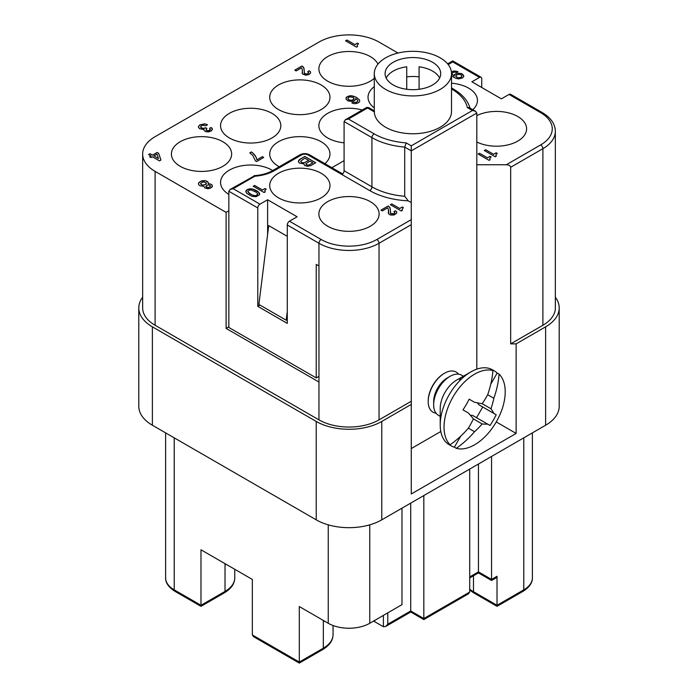 <?xml version="1.0" encoding="UTF-8"?>
<svg xmlns="http://www.w3.org/2000/svg" width="698" height="698" viewBox="0 0 698 698"><rect width="100%" height="100%" fill="white"/><g stroke="black" fill="none" stroke-linecap="round" stroke-linejoin="round"><path stroke-width="1.05" d="M180.224 166.333A30.127 17.389 180 0 1 171.403 154.031A30.127 17.389 180 0 1 189.996 137.96A30.127 17.389 180 0 1 222.828 141.729A30.127 17.389 180 0 1 231.649 154.031A30.127 17.389 180 0 1 213.056 170.103A30.127 17.389 180 0 1 180.224 166.333M555.346 297.226A46.347 26.76 180 0 1 559.203 307.923L559.203 406.306A46.347 26.76 180 0 1 545.627 425.23L381.771 519.836L381.771 421.444A46.347 26.76 0 0 1 316.229 421.444L152.373 326.839A46.347 26.76 180 0 1 138.797 307.923A46.347 26.76 180 0 1 142.654 297.226M559.203 307.923A46.347 26.76 180 0 1 545.627 326.839L516.136 343.87L516.136 433.432L496.252 421.95M373.552 621.072A36.305 20.957 180 0 1 374.669 621.691L383.411 626.734L383.411 615.383M516.136 433.432L411.27 493.975L411.27 401.263L379.04 419.864L379.04 243.27A42.482 24.526 180 0 1 318.96 243.27L318.96 382.024L226.108 328.418L226.108 212.367L155.104 171.376A42.482 24.526 180 0 1 142.654 154.031A42.482 24.526 180 0 1 155.104 136.686L318.96 42.081A42.482 24.526 180 0 1 379.04 42.081L398.017 53.039M226.108 328.418L228.839 326.839M228.839 210.796L226.108 212.367M401.978 508.161L401.978 604.66L369.757 623.27A29.351 16.944 0 0 1 328.243 623.27L299.294 606.553L299.294 663.1L253.601 636.716L252.327 634.936L252.327 579.436L200.98 549.788L200.98 606.335L200.98 605.297L225.018 591.415A3.089 1.78 60 0 1 224.372 592.829C231.239 588.658 234.694 583.668 234.746 577.857A33.216 19.178 180 0 1 225.018 591.415L225.018 564.926A36.305 20.957 180 0 1 226.126 564.316M381.771 519.836A46.347 26.76 0 0 1 316.229 519.836L152.373 425.23A46.347 26.76 180 0 1 138.797 406.306L138.797 307.923M481.725 87.494L481.725 78.665A3.089 1.78 120 0 0 481.088 77.251A3.089 1.78 120 0 0 479.543 77.399L471.892 81.814L501.391 98.846L509.034 94.431L540.714 112.718A39.393 22.746 180 0 1 540.714 144.887L506.303 164.754L476.813 164.754L476.813 369.155M542.896 325.268L542.896 148.674A42.482 24.526 180 0 0 555.346 131.329L555.346 307.923A42.482 24.526 180 0 1 542.896 325.268L510.674 343.87L516.136 343.87M510.674 343.87L510.674 167.276C510.413 165.749 508.955 164.903 506.303 164.754M299.294 663.1L299.294 662.053L323.331 648.18A3.089 1.78 -120 0 1 322.685 649.594L299.294 663.1M287.279 319.588L286.189 320.216L258.879 304.45L268.713 225.611L287.279 236.334M379.04 419.864A42.482 24.526 180 0 1 318.96 419.864L155.104 325.268A42.482 24.526 180 0 1 142.654 307.923L142.654 154.031M344.088 142.811A30.127 17.389 180 0 1 327.702 137.951A30.127 17.389 180 0 1 318.873 125.649A30.127 17.389 180 0 1 362.236 110.022M377.967 64.111A30.127 17.389 0 0 0 370.298 56.59A30.127 17.389 0 0 0 337.474 52.821A30.127 17.389 0 0 0 318.873 68.893A30.127 17.389 0 0 0 327.702 81.186A30.127 17.389 0 0 0 374.285 78.342M411.27 404.412L381.771 421.444M440.813 431.504L411.27 448.561M476.813 164.754L476.813 113.032L475.53 111.252L472.441 110.511L411.27 145.83L406.157 142.881L404.709 147.095L404.709 196.286L408.199 200.823L411.27 202.595L411.27 145.83M444.041 373.509L444.582 373.194L444.041 373.509A22.397 12.93 120 0 0 428.197 400.949L428.197 401.577A23.174 13.375 -60 0 1 444.582 373.194L444.582 373.194A23.174 13.375 -60 0 1 458.577 374.189M411.27 202.595L411.27 401.263M286.189 320.216L287.279 311.456M411.27 224.669L379.04 243.27A3.089 1.78 -120 0 0 376.859 239.493A39.393 22.746 180 0 1 321.141 239.493A3.089 1.78 -60 0 0 318.96 243.27L287.279 224.983L287.279 323.375L257.789 306.343L259.97 305.078M287.279 224.983A3.089 1.78 -60 0 1 289.461 221.196L297.112 216.781L267.613 199.759L267.613 234.371M451.527 83.202A30.127 17.389 180 0 1 468.62 88.123A30.127 17.389 180 0 1 477.441 100.425A30.127 17.389 180 0 1 472.816 109.682M323.331 620.426L323.331 621.691A36.305 20.957 180 0 1 324.448 621.072M423.826 618.541L423.826 619.58L423.826 618.541L469.71 592.052L468.428 593.832L423.826 619.58L410.721 612.015L410.721 610.968L423.826 618.541L423.826 495.554M278.537 109.569A30.127 17.389 180 0 1 269.716 97.266A30.127 17.389 180 0 1 288.318 81.204A30.127 17.389 180 0 1 321.141 84.973A30.127 17.389 180 0 1 329.971 97.266A30.127 17.389 180 0 1 311.369 113.338A30.127 17.389 180 0 1 278.537 109.569M410.721 503.118L410.721 610.968L387.783 624.213L385.593 626.516L383.411 626.734M469.71 576.914L478.444 571.863L478.444 572.91L491.558 580.483L491.558 579.436L491.558 580.483L496.383 577.691A3.089 1.78 60 0 0 497.02 576.278L497.02 606.335L497.02 605.288L523.779 589.845A29.351 16.944 180 0 0 532.382 577.857C532.487 580.09 531.972 585.666 523.142 591.258A3.089 1.78 -120 0 0 523.779 589.845L523.779 437.847M327.702 226.248A30.127 17.389 180 0 1 318.873 213.946A30.127 17.389 180 0 1 337.474 197.874A30.127 17.389 180 0 1 370.298 201.643A30.127 17.389 180 0 1 379.127 213.946A30.127 17.389 180 0 1 360.526 230.017A30.127 17.389 180 0 1 327.702 226.248M344.088 160.653L331.882 167.695M318.96 265.982L316.229 264.402L316.229 377.923L318.96 376.353M374.442 111.959C374.355 110.537 374.303 110.502 374.294 111.872A38.626 22.301 0 0 0 385.593 127.228A38.626 22.301 0 0 0 427.682 132.062A38.626 22.301 0 0 0 451.527 111.462L451.527 73.613A38.626 22.301 0 0 0 440.211 57.847A38.626 22.301 0 0 0 398.122 53.013A38.626 22.301 0 0 0 374.285 73.613A38.626 22.301 0 0 0 385.593 89.388A38.626 22.301 0 0 0 427.682 94.221A38.626 22.301 0 0 0 451.527 73.613M473.471 575.789L473.48 591.93L474.117 593.108L469.71 590.115M491.558 456.448L491.558 579.436L497.02 576.278M469.71 592.052L469.71 469.065M491.558 579.436L478.444 571.863L478.444 464.013M229.38 137.951A30.127 17.389 180 0 1 220.559 125.649A30.127 17.389 180 0 1 239.152 109.577A30.127 17.389 180 0 1 271.984 113.355A30.127 17.389 180 0 1 280.814 125.649A30.127 17.389 180 0 1 262.212 141.72A30.127 17.389 180 0 1 229.38 137.951M324.91 163.672A30.127 17.389 0 0 0 329.971 154.031A30.127 17.389 0 0 0 321.141 141.729A30.127 17.389 0 0 0 288.318 137.96A30.127 17.389 0 0 0 269.716 154.031A30.127 17.389 0 0 0 278.537 166.333A30.127 17.389 0 0 0 279.287 166.743M272.709 170.548A30.127 17.389 0 0 0 271.984 170.111A30.127 17.389 0 0 0 239.152 166.342A30.127 17.389 0 0 0 220.559 182.414A30.127 17.389 0 0 0 228.839 194.384M374.285 107.876A30.127 17.389 180 0 1 368.029 97.266A30.127 17.389 180 0 1 374.285 86.665M157.146 152.443L152.504 155.122L150.044 153.708L148.543 154.572L151.004 155.994L149.634 156.78L151.004 157.573L152.365 156.78L159.467 160.88L160.968 160.017L158.647 153.316L157.146 152.443L158.647 153.377L160.95 160.025M200.501 181.34L198.45 183.312L198.721 184.726L200.09 185.834L203.912 186.305L204.732 187.884L207.463 188.669L209.784 188.434L211.965 187.169L212.105 185.04L210.194 183.94L208.283 183.783L208.144 182.283L205.552 180.791L200.501 181.34L198.86 182.667L198.45 184.098M254.709 154.93L251.428 151.928L249.797 152.879L252.798 155.401L255.389 160.845L256.62 161.552L263.722 157.451L262.352 156.666L256.89 159.816L256.21 157.373L253.339 153.412L251.428 151.998L249.84 152.914M359.365 99.709L356.085 97.188L351.033 95.687L347.072 96.717L346.121 97.737L346.121 99.16L348.032 100.896L351.713 101.446L354.854 100.416L355.675 98.531L357.725 100.338L357.725 101.289L356.495 102.309L353.214 102.152L351.853 102.946L353.764 103.574L356.224 103.574L358.816 102.545L359.775 101.21L359.365 99.709L359.775 101.21M357.315 46.181L357.175 45.152L358.545 43.738L357.446 43.11L354.854 44.602L346.932 40.03L345.571 40.824L356.495 47.124L357.585 46.496L357.175 45.632M204.462 123.869L199.68 125.047L198.45 126.547L199.41 128.676L203.912 129.54L204.182 130.648L206.093 131.748L208.554 131.905L211.424 130.884L212.375 129.069L211.014 127.49L209.513 128.362L210.334 129.776L208.013 130.805L205.962 129.941L206.913 128.441L205.683 127.734L203.362 128.441L200.771 127.411L200.771 126.312L202.682 125.204L205.823 125.762L207.463 124.811L205.552 124.026L200.501 124.637L198.86 125.902L198.45 127.333M308.839 74.642L310.61 72.985L310.34 71.562L309.249 70.777L307.748 71.641L308.568 73.063L306.928 74.014L304.468 73.534L303.927 68.02L302.007 65.97L294.774 70.149L296.144 70.934L301.466 67.863L302.286 69.434L302.417 73.927L305.698 75.192L308.839 74.642M393.244 84.973A27.807 16.054 0 0 0 432.568 84.973A27.807 16.054 0 0 0 440.708 73.613A27.807 16.054 0 0 0 432.568 62.262A27.807 16.054 0 0 0 402.266 58.78A27.807 16.054 0 0 0 385.095 73.613A27.807 16.054 0 0 0 393.244 84.973M419.088 89.274L419.088 66.79A27.807 16.054 0 0 1 432.568 71.091A27.807 16.054 0 0 1 439.644 78.028M386.169 78.028A27.807 16.054 0 0 1 406.725 66.79L406.725 89.274M419.088 76.885A27.807 16.054 0 0 0 406.725 76.885M267.613 199.759L259.97 204.174A3.089 1.78 -60 0 0 257.789 207.952L228.839 191.243L230.113 189.455L233.211 188.722L254.875 176.21L254.473 175.826L230.113 189.455M278.537 197.866A30.127 17.389 180 0 1 269.716 185.563A30.127 17.389 180 0 1 288.318 169.501A30.127 17.389 180 0 1 321.141 173.27A30.127 17.389 180 0 1 329.971 185.563A30.127 17.389 180 0 1 311.369 201.635A30.127 17.389 180 0 1 278.537 197.866M388.611 210.613L388.611 213.928L390.522 215.028L394.213 214.949L396.804 212.977L396.534 211.564L395.443 210.77L393.942 211.642L394.894 212.663L393.803 213.771L390.662 213.536L390.121 208.013L388.201 205.962L380.968 210.142L382.329 210.927L387.66 207.856L388.481 209.435L388.341 213.134M246.787 189.935L245.836 191.269L246.656 193.32L251.838 196.312L256.07 196.714L259.49 194.742L258.801 192.299L252.659 189.062L247.746 189.376L245.836 191.741M262.492 190.013L254.569 185.441L253.208 186.226L264.132 192.535L265.223 191.898L264.812 190.563L266.182 189.141L265.083 188.512L262.492 190.074L254.569 185.502L253.261 186.261M401.996 209.513L403.365 207.62L402.266 206.992L399.675 208.484L391.752 203.912L390.391 204.706L401.315 211.005L402.406 210.377L401.996 209.513L402.135 210.063M307.408 166.29L310.549 165.731L315.732 162.739L304.808 156.431L298.805 160.217L298.395 161.718L299.346 163.053L303.857 163.925L304.677 165.496L307.408 166.29M257.789 207.952L257.789 306.343M228.839 191.243L228.839 327.475L316.229 377.923M448.212 64.582L452.775 61.948L452.775 60.909L452.775 61.948L479.543 77.399M476.813 115.624A30.127 17.389 180 0 1 517.776 116.505A30.127 17.389 180 0 1 526.597 128.807A30.127 17.389 180 0 1 509.025 144.617A30.127 17.389 180 0 1 476.813 141.982M485.651 149.704L484.281 150.489L495.205 156.797L496.304 156.169L495.894 154.825L497.255 153.412L496.165 152.775L493.573 154.275L485.651 149.704L484.342 150.524M451.527 75.977L456.038 78.42L458.769 78.9L462.73 77.871L463.821 75.977L461.771 73.691L458.089 73.142L454.948 74.171L454.128 76.056L452.077 74.25L452.348 72.828L454.128 72.121L456.588 72.435L457.949 71.641L454.267 70.934L451.397 71.798M489.883 159.397L489.743 158.376L491.113 156.954L490.022 156.326L487.422 157.827L479.509 153.255L478.139 154.04L489.062 160.348L490.153 159.72L489.743 158.847M374.294 111.872L367.567 107.989A3.089 1.78 120 0 1 369.12 107.832A3.089 3.089 0 0 0 366.022 107.832A3.089 1.78 60 0 1 367.567 107.989L348.45 119.026L345.362 119.768L344.088 121.548L344.088 170.74L371.938 186.828A57.934 33.443 0 0 0 404.709 196.286M555.346 131.329C555.224 124 550.862 117.744 542.259 112.57L510.578 94.274A3.089 1.78 120 0 0 509.034 94.431M472.441 110.511L467.328 107.562L468.925 107.518L475.53 111.252M301.484 154.973A3.089 1.78 60 0 0 299.939 154.825L272.63 170.591A3.089 1.78 60 0 1 274.174 170.74L301.484 154.973A4.633 2.679 0 0 1 308.036 154.973L341.898 174.526A3.089 1.78 120 0 0 344.088 170.74M436.058 413.199A23.174 13.375 -60 0 1 428.197 401.577M459.092 378.918A19.308 11.151 -60 0 1 459.973 380.471M460.497 378.429A23.174 13.375 -60 0 1 460.75 379.703M463.385 376.213L461.631 375.201A23.174 13.375 120 0 0 450.044 376.353L450.044 376.353A23.174 13.375 120 0 0 433.659 404.735A23.174 13.375 120 0 0 438.457 415.336L440.211 416.357M447.313 377.923L450.044 376.353L447.313 377.923A19.308 11.151 -60 0 0 433.659 401.577L433.659 404.735M440.211 424.916L440.211 408.513A23.174 13.375 -60 0 1 456.597 380.131L470.801 371.938A43.259 24.971 120 0 0 440.211 424.916A43.259 24.971 120 0 0 449.172 444.713L451.048 445.795A43.259 24.971 -60 0 1 448.177 443.631L450.131 444.757A86.29 70.454 -60 0 0 468.375 428.153A85.854 68.046 -83.2 0 0 473.401 418.896A85.854 16.839 -141.9 0 0 468.375 412.989L462.983 409.874A82.181 67.104 -60 0 0 469.161 399.177L474.553 402.284A85.854 16.839 21.9 0 0 482.187 403.688A85.854 68.046 -36.8 0 0 487.684 394.702A86.29 70.454 -60 0 0 492.945 370.603L490.991 369.478A43.259 24.971 -60 0 1 494.306 370.874A43.259 24.971 -60 0 1 497.177 373.046L490.773 384.136M494.306 370.874L492.43 369.792A43.259 24.971 120 0 0 470.801 371.938L456.597 380.131M450.131 444.757A43.259 24.971 -60 0 1 447.278 409.429A43.259 24.971 -60 0 1 474.623 374.145A43.259 24.971 -60 0 1 492.945 370.603M476.551 417.709L482.728 407.004L496.199 414.786A82.181 67.104 120 0 1 490.022 425.483L487.684 424.14A85.854 16.839 -158.1 0 1 482.187 423.974A85.854 68.046 143.2 0 1 474.553 431.722A86.29 70.454 120 0 1 456.309 448.325A43.259 24.971 -60 0 0 474.623 444.783A43.259 24.971 -60 0 0 501.975 409.49A43.259 24.971 -60 0 0 499.122 374.172L497.177 373.046M482.187 423.974L473.401 418.896M487.684 424.14L472.686 415.476L470.312 415.197M487.684 394.702L493.861 398.27A85.854 68.046 96.8 0 1 490.973 408.758A85.854 16.839 38.1 0 1 493.861 413.434L478.863 404.779L477.432 402.859M490.973 408.758L482.187 403.688M460.759 436.11L454.363 447.2A43.259 24.971 -60 0 1 451.048 445.795M474.553 431.722L468.375 428.153M456.309 448.325L454.363 447.2M499.122 374.172A86.29 70.454 120 0 1 493.861 398.27M493.861 413.434L496.199 414.786M478.863 404.779L482.728 407.004M459.589 74.328L461.361 75.035L461.91 75.977L460.68 77.478L458.089 77.714L455.899 76.457L456.309 74.956L459.589 74.328M300.576 161.238L304.808 158.167L308.638 160.374L304.267 162.739L301.667 162.503L300.576 161.238L301.667 162.564L304.267 162.8L308.638 160.374M308.638 165.103L306.719 164.946L305.768 163.925L309.86 161.081L312.87 162.817L308.638 165.164L312.87 162.817M255.8 191.985L257.579 193.477L257.579 194.428L256.349 195.449L254.569 195.684L251.297 194.585L247.746 191.741L249.107 190.17L250.887 189.935L255.8 191.985M493.573 154.275L485.651 149.765M496.165 152.775L493.573 154.337M497.203 153.438L496.165 152.845M495.894 155.305L496.025 155.855M454.398 74.642L457.408 73.281L460.68 73.438L462.87 74.389L463.821 76.457M451.405 71.859L454.267 70.995L457.897 71.676M451.946 73.848L454.128 76.056M454.128 75.332L454.398 74.703M455.768 76.056L456.309 77.068L458.769 77.853L461.361 77.146L461.91 75.977M479.509 153.255L478.191 154.075M487.422 157.827L479.509 153.316M490.022 156.326L487.422 157.888M491.06 156.989L490.022 156.387M381.021 210.177L388.201 206.023L389.711 207.21L390.383 209.932M390.252 212.82L390.662 213.597L392.442 214.146L394.353 213.518L394.894 212.663M393.995 211.668L395.443 210.831L396.534 211.625L396.804 212.977M247.746 189.376L246.787 189.996M248.427 189.141L247.746 189.446M249.387 188.905L248.427 189.202M250.067 188.826L249.387 188.966M250.887 188.826L250.067 188.888M251.838 188.905L250.887 188.888M252.659 189.062L251.838 188.966M253.618 189.298L252.659 189.123M254.569 189.69L253.618 189.367M255.939 190.327L254.569 189.76M257.03 190.955L255.939 190.388M258.12 191.741L257.03 191.016M258.801 192.299L258.12 191.81M259.211 192.849L258.801 192.36M259.621 194.349L259.49 193.381M247.746 191.741L249.657 193.704L253.889 195.667L256.349 195.51L257.71 193.869M265.083 188.512L262.492 190.074M266.121 189.175L265.083 188.573M264.812 191.034L264.952 191.584M391.752 203.912L390.444 204.732M399.675 208.484L391.752 203.973M402.266 206.992L399.675 208.545M403.304 207.646L402.266 207.053M299.625 159.432L298.395 161.718M304.808 156.431L299.625 159.493M315.679 162.774L304.808 156.492M305.768 163.925L306.719 165.007L308.638 165.164M205.683 184.49L202.411 185.118L200.771 184.176L200.771 183.077L203.642 181.89L206.233 182.911L205.683 184.551L206.372 183.469M157.006 154.101L158.507 158.594L153.865 155.916L157.006 154.101M208.013 187.57L205.962 186.698L206.913 185.206L208.964 184.961L210.334 185.755L209.924 186.933L208.013 187.631L209.924 187.003L210.464 186.148M347.892 98.61L348.442 97.502L350.073 96.874L353.493 97.58L353.903 99.081L351.853 100.259L349.253 100.023L347.892 98.61L348.442 99.613L350.893 100.407L353.493 99.692L354.034 98.531M294.826 70.175L302.007 66.031L303.517 67.217L304.188 69.94M302.147 73.142L302.417 70.62M307.801 71.676L309.249 70.838L310.34 71.632L310.61 72.985M304.058 72.828L304.468 73.604L306.248 74.154L308.158 73.517L308.699 72.671M149.686 156.814L151.004 155.994M148.595 154.607L150.044 153.769L152.504 155.192L157.146 152.504M153.865 155.916L158.507 158.594M201.862 180.869L200.501 181.401M203.092 180.625L201.862 180.93M204.462 180.625L203.092 180.695M205.552 180.791L204.462 180.695M206.782 181.183L205.552 180.852M207.463 181.576L206.782 181.244M208.144 182.283L207.463 181.637M208.414 183.112L208.144 182.344M208.283 183.783L208.824 183.783M210.194 183.94L208.824 183.844M211.014 184.255L210.194 184.002M211.555 184.569L211.014 184.316M212.105 185.04L211.555 184.63M212.375 186.462L212.105 185.11M200.631 183.626L202.411 185.188L205.683 184.551M205.823 186.305L206.233 187.081L208.013 187.631M255.389 155.951L254.709 154.991M256.21 157.373L255.389 156.02M256.89 159.816L256.21 157.434M262.352 156.666L256.89 159.877M263.67 157.486L262.352 156.727M356.085 97.188L359.365 99.77M351.905 102.972L353.214 102.213L356.495 102.379L357.856 100.739M355.675 98.593L355.675 99.317M345.981 98.61L347.072 96.778L349.532 95.835L352.804 95.992L356.085 97.249M346.932 40.03L345.623 40.85M354.854 44.602L346.932 40.091M357.446 43.11L354.854 44.663M358.484 43.765L357.446 43.171M212.105 128.284L211.014 127.559L209.566 128.388M212.375 129.697L212.105 128.345M205.552 124.026L204.462 123.93M206.782 124.419L205.552 124.087M207.411 124.846L206.782 124.48M200.631 126.862L200.771 127.411M201.731 128.127L201.181 127.874M202.411 128.362L201.731 128.188M203.362 128.441L202.411 128.423M204.322 128.362L203.362 128.502M205.142 128.048L204.322 128.423M205.683 127.734L205.142 128.109M206.861 128.467L205.683 127.795M206.782 130.57L206.233 130.317M207.323 130.727L206.782 130.631M208.013 130.805L207.323 130.788M208.693 130.727L208.013 130.866M209.374 130.491L208.693 130.788M209.924 130.177L209.374 130.552M210.334 129.776L209.924 130.238M210.464 129.383L210.334 129.845M545.627 326.839L545.627 425.23M374.669 620.426L374.669 621.691M174.221 437.847L174.221 589.845L200.98 605.297M252.327 634.936L299.294 662.053M328.243 623.27L328.243 524.835M369.757 623.27L369.757 524.835M316.229 519.836L316.229 421.444M152.373 326.839L152.373 425.23M174.858 591.258A3.089 1.78 -60 0 1 174.221 589.845A29.351 16.944 180 0 1 165.618 577.857C165.513 580.09 166.028 585.666 174.858 591.258L200.98 606.335L224.372 592.829M318.96 382.024L318.96 419.864M225.018 563.67L225.018 564.926M476.813 113.032L411.27 150.873L404.709 147.095A57.934 33.443 0 0 1 371.938 137.628A3.089 1.78 120 0 1 374.128 133.85A54.845 31.663 0 0 0 406.157 142.881M155.104 171.376L155.104 325.268M333.059 625.513L333.059 634.622A33.216 19.178 180 0 1 323.331 648.18L323.331 621.691M497.02 605.288L473.471 591.695A33.216 19.178 180 0 1 472.982 591.415A33.216 19.178 180 0 1 469.71 589.217M387.783 624.213L387.783 612.861M467.328 107.562A54.845 31.663 0 0 0 451.685 89.065L451.527 88.978M348.45 119.026L374.128 133.85M259.97 204.174L233.211 188.722M411.27 219.626L376.859 239.493M341.898 174.526L369.757 190.606A61.023 35.232 0 0 0 408.199 200.823M274.174 170.74A33.216 19.178 180 0 1 254.875 176.21M321.141 239.493L289.461 221.196M540.714 144.887A3.089 1.78 -120 0 1 542.896 148.674L510.674 167.276M542.259 112.57A3.089 1.78 120 0 0 540.714 112.718M451.685 89.065A3.089 1.78 -60 0 1 453.229 88.916L451.527 87.931M369.757 190.606A3.089 1.78 120 0 0 371.938 186.828L371.938 137.628L344.088 121.548M308.036 154.973A3.089 1.78 -60 0 1 309.58 154.825L342.666 173.924M333.059 634.622C333.007 640.432 329.552 645.423 322.685 649.594M234.746 569.28L234.746 577.857M385.593 626.516L410.721 612.015M469.71 577.953L478.444 572.91M165.618 432.882L165.618 577.857M532.382 432.882L532.382 577.857M474.099 593.099L497.02 606.335L523.142 591.258M374.285 111.488L374.285 73.613M369.12 107.832L374.285 110.816M447.645 63.867L452.775 60.909L481.088 77.251M366.022 107.832L345.362 119.768M299.939 154.825C303.15 153.228 306.37 153.228 309.58 154.825M272.63 170.591C267.622 173.462 261.427 175.154 254.055 175.687M470.199 108.775C468.184 101.001 462.521 94.378 453.229 88.916"/></g></svg>

